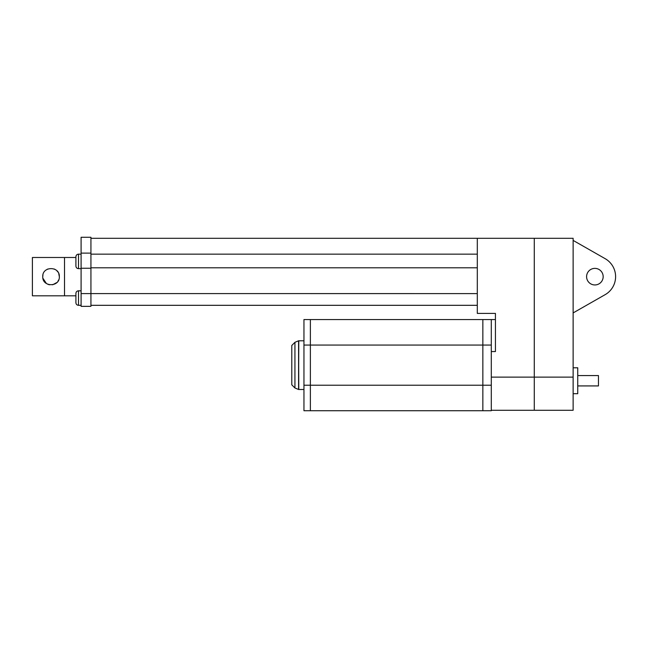 <?xml version="1.0" encoding="UTF-8"?>
<svg xmlns="http://www.w3.org/2000/svg" width="648" height="648" viewBox="0 0 648 648"><rect width="100%" height="100%" fill="white"/><g stroke="black" fill="none" stroke-linecap="round" stroke-linejoin="round"><path stroke-width="0.97" d="M303.953 345.06L310.376 345.06L310.376 319.561L303.953 319.561L303.953 410.719L310.376 410.719L310.376 345.06L491.297 345.06L491.297 319.561L491.297 351.556L495.437 351.556L495.437 313.413L477.309 313.413L477.309 238.31L534.284 238.31L534.284 377.12L573.132 377.12L573.132 410.273L534.284 410.273L534.284 377.12L534.284 410.273L491.297 410.273M303.953 385.22L310.376 385.22L310.376 410.719L482.849 410.719L482.849 345.06L482.849 385.22L491.297 385.22L491.297 351.556M491.297 385.22L491.297 410.719L482.849 410.719L482.849 385.22L310.376 385.22L310.376 319.561L482.849 319.561L482.849 345.06L482.849 319.561L495.437 319.561M303.953 389.489L298.777 389.489L298.59 340.799L298.59 389.489L298.777 340.799L303.953 340.799M294.929 387.974L291.786 384.823L291.786 345.465L294.929 342.314L294.929 387.974L298.59 389.489M491.297 377.12L534.284 377.12L534.284 238.31L573.132 238.31L573.132 377.12M90.931 267.802L477.309 267.802M81.089 293.584L81.089 268.231L90.931 268.231L90.931 293.584L81.089 293.584L81.089 306.35L90.931 306.35L90.931 293.584L477.309 293.601M90.931 238.31L477.309 238.31M42.922 275.019L42.76 276.656C42.242 265.955 59.851 265.972 59.333 276.656L58.733 273.553M57.939 272.063L56.903 270.799M55.663 269.779L54.23 269.009M47.855 269.009L46.421 269.779M75.905 295.82L64.508 295.82L64.508 276.656L64.508 295.82L32.4 295.82L32.4 257.491L75.905 257.491M42.922 278.292L46.437 283.549M47.855 284.302L49.434 284.788M52.642 284.788L56.911 282.512M57.923 281.281L58.693 279.855M59.333 276.656C59.851 287.348 42.25 287.356 42.76 276.656M64.508 276.656L64.508 257.491L64.508 276.656M75.905 302.721L75.905 293.398C76.059 291.827 76.926 290.968 78.497 290.814L78.497 305.313C76.926 305.159 76.059 304.301 75.905 302.721C76.059 304.301 76.926 305.159 78.497 305.313L81.089 305.313M75.905 266.069L75.905 256.746C76.059 255.166 76.926 254.308 78.497 254.154L78.497 268.653C76.926 268.499 76.059 267.64 75.905 266.069M81.089 268.231L81.089 253.117L90.931 253.117L90.931 237.281L81.089 237.281L81.089 253.384M90.931 268.231L90.931 253.117L81.089 253.117M586.594 276.664A8.286 8.286 0 0 1 594.88 268.377A8.286 8.286 0 0 1 603.167 276.664A8.286 8.286 0 0 1 594.88 284.95A8.286 8.286 0 0 1 586.594 276.664M573.132 240.408L605.143 258.665A20.72 20.72 0 0 1 605.143 294.662L573.132 312.919M577.741 375.565L598.452 375.565L598.452 385.925L577.741 385.925M573.132 367.797L577.741 367.797L577.741 393.692L573.132 393.692M298.59 340.799L294.929 342.314M90.931 254.154L477.309 254.154M90.931 305.313L477.309 305.313M78.497 268.653L81.089 268.653M78.497 290.814L81.089 290.814M75.905 256.746C76.059 255.166 76.926 254.308 78.497 254.154L81.089 254.154"/></g></svg>

